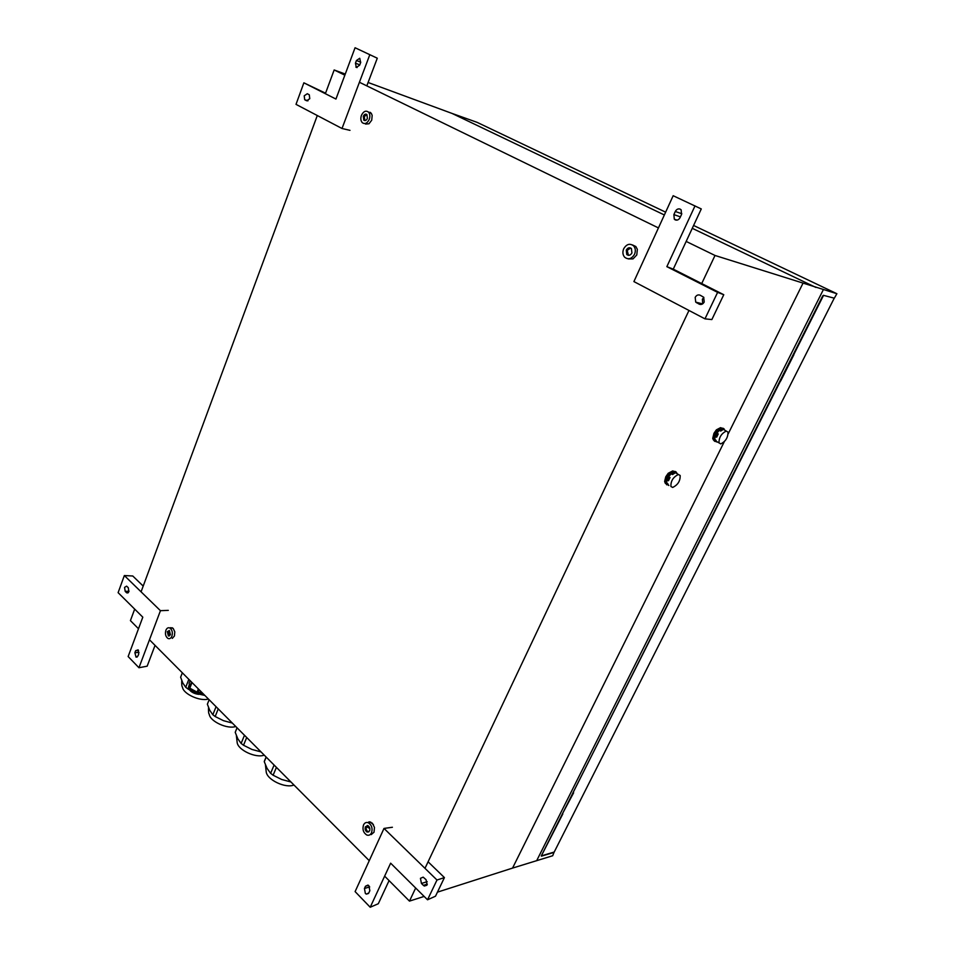 <?xml version="1.0" encoding="UTF-8"?>
<svg xmlns="http://www.w3.org/2000/svg" width="955" height="955" viewBox="0 0 955 955"><rect width="100%" height="100%" fill="white"/><g stroke="black" fill="none" stroke-linecap="round" stroke-linejoin="round"><path stroke-width="1.43" d="M363.521 824.941C364.643 822.744 366.243 822.016 368.308 822.744C371.722 825.036 372.796 828.391 371.519 832.82C370.397 834.992 368.821 835.721 366.768 835.004C363.33 832.736 362.255 829.382 363.521 824.941M368.821 821.885L372.319 823.162L374.479 827.436L374.026 832.187L371.22 834.61M365.431 826.815L367.926 825.669C369.704 826.863 370.265 828.618 369.597 830.922L367.114 832.068C365.323 830.886 364.762 829.131 365.431 826.815M686.168 241.424L715.009 255.463L701.722 283.551M688.973 310.471L424.987 868.334M415.664 888.019L409.468 901.114L384.638 876.141M325.369 93.709L334.155 69.966L344.851 75.17M359.426 82.273L658.449 227.923M138.499 628.748L130.417 620.619L134.679 609.111M141.077 591.825L317.299 115.531M369.251 860.682L149.481 639.778M632.437 244.922L635.839 246.521L637.355 249.362L636.782 254.949L633.022 258.901L628.306 258.912M368.367 111.986L368.379 111.986C369.979 113.812 370.277 116.259 369.263 119.351C367.305 123.314 365.001 124.437 362.351 122.729C360.727 120.927 360.429 118.468 361.432 115.376C363.389 111.389 365.705 110.267 368.367 111.998L371.376 113.49L372.163 115.424L371.722 120.187L368.976 123.768L365.55 124.078M370.051 112.284L370.827 112.833M170.539 627.674L173.177 628.402L174.801 631.852L174.431 635.994L172.294 638.394M368.749 831.96L368.141 831.805C366.35 830.623 365.789 828.868 366.445 826.564L367.317 825.514M409.468 901.114L424.127 896.423M437.438 892.149L512.549 868.095L724.272 441.735M715.009 255.463L836.89 293.722L693.593 225.464M664.37 214.971L452.073 113.442L368.093 82.488M334.155 69.966L345.268 74.06M554.007 852.361L552.694 855.74L512.549 868.095M623.687 248.778C626.552 244.074 629.858 243.095 633.583 245.841C635.517 248.181 635.839 250.998 634.526 254.293C631.661 258.972 628.366 259.951 624.677 257.241C622.708 254.913 622.385 252.096 623.687 248.778M165.884 630.264C166.839 628.092 168.152 627.328 169.835 627.984C172.175 629.763 172.867 632.497 171.9 636.185C170.945 638.358 169.632 639.11 167.973 638.465C165.621 636.699 164.917 633.965 165.884 630.264M452.073 113.442L477.094 122.347L665.647 212.165M626.265 250.091C627.757 247.643 629.488 247.13 631.422 248.563L631.924 252.968C630.431 255.415 628.712 255.928 626.778 254.507L626.265 250.091M363.306 116.319C364.321 114.242 365.526 113.657 366.911 114.552L367.389 118.396C366.362 120.461 365.156 121.058 363.771 120.163L363.306 116.319M167.316 631.673L169.369 630.491L170.456 634.765L168.402 635.958L167.316 631.673M836.89 293.722L834.312 298.187L823.413 295.322L822.661 295.99L541.258 855.955M554.043 852.397L541.473 856.134M834.228 298.187L554.067 852.326M628.438 255.319L627.196 250.365L630.706 248.013M364.906 120.605L364.309 116.665L366.792 114.445M168.402 635.958L169.441 635.875L168.355 631.601L169.262 630.443M541.807 855.74L553.805 852.17M562.829 813.923L541.282 855.955M572.881 792.937L780.545 380.878M793.199 354.603L793.868 354.771L793.187 354.627M823.544 295.358L793.701 354.711M793.868 354.771L780.724 380.914L780.044 380.782M573.477 792.734L572.833 793.032M573.621 792.817L562.256 814.09M704.217 302.019C702.928 304.215 701.257 304.92 699.203 304.144L695.717 302.126L695.18 297.363C696.458 295.167 698.117 294.45 700.17 295.214L703.692 297.244L704.217 302.019M723.771 294.713L711.857 319.567L704.969 318.851L633.905 281.582L673.168 195.715L701.28 208.942L673.263 269.155L723.771 294.713L717.623 292.373L704.969 318.851M673.263 269.155L666.853 266.66L717.623 292.373M695.013 205.874L666.853 266.66M681.548 214.421L680.103 217.561C678.85 219.781 677.226 220.557 675.233 219.889L674.302 219.184L673.872 214.6L675.304 211.473C676.558 209.252 678.181 208.465 680.175 209.133L681.142 209.849L681.548 214.421M702.749 303.797L702.367 299.237L703.871 297.447M365.359 893.45L364.44 888.484L365.467 886.24L367.938 885.082L368.905 885.739L369.836 890.717L368.797 892.961L366.35 894.119L365.359 893.45M370.218 907.25L355.105 891.6L384.006 828.427L436.984 880.021L427.53 899.789L390.643 863.177L370.218 907.25L378.311 903.728L389.067 880.606M427.53 899.789L435.504 896.196L444.421 877.597L436.984 880.021M423.375 885.357L421.442 883.459L420.439 878.325L423.172 877.144L426.061 879.698L427.076 884.843L424.354 886.025L423.375 885.357L427.315 884.139M384.006 828.427L392.41 827.257M428.079 861.78L444.421 877.597M359.749 58.267L360.656 62.517L359.653 65.191L356.322 67.423L355.439 63.185L356.43 60.523L359.749 58.267M369.836 54.614L342.009 128.495L296.014 104.37L303.869 82.822L335.945 99.057L355.069 47.75L377.285 58.207L366.815 85.866M303.869 82.822L325.56 93.196M307.307 93.721L309.289 94.808L309.766 98.687L306.651 100.776L304.693 99.702L304.203 95.822L307.307 93.721M342.009 128.495L349.984 130.346M124.556 587.397L126.609 586.143L128.257 587.671L128.889 591.658L126.442 592.613L125.189 591.372L124.556 587.397M124.353 575.543L160.44 610.687L138.953 667.736L128.137 656.539L142.808 617.181L118.11 592.661L124.353 575.543L132.769 575.996L143.202 586.084M138.953 667.736L147.166 666.172L155.044 645.377M134.882 652.719L135.646 650.701L138.117 649.842L138.762 653.9L138.009 655.918L136.016 657.124L134.882 652.719L139.012 652.361M160.44 610.687L168.295 610.364M293.937 784.986C285.664 788.675 267.042 779.865 266.218 771.879L265.454 764.943M290.953 781.978L281.689 779.495L273.106 775.221L276.413 767.366M274.109 765.051L270.623 773.323L273.106 775.221M270.623 773.323L267.054 768.357L264.272 761.684L266.194 757.088M264.798 760.025L264.272 761.684M264.237 755.119C255.952 758.437 237.95 750.045 237.162 742.513L236.386 735.66M261.025 751.895L251.953 749.46L243.525 745.246L246.712 737.511M244.48 735.266L241.126 743.432L243.525 745.246M241.126 743.432L237.795 738.728L235.228 732.354L237.067 727.817M235.801 730.79L235.228 732.354M235.742 726.492C227.469 729.465 210.028 721.431 209.288 714.328C208.62 713.779 208.369 711.523 208.512 707.56M232.34 723.066L223.446 720.667L215.173 716.525L218.229 708.885M216.069 706.712L212.846 714.77L215.173 716.525M212.846 714.77L209.754 710.329L207.366 704.217L209.145 699.752M207.844 703.023L207.366 704.217M208.405 699.012C200.144 701.662 183.229 693.975 182.524 687.254C181.844 686.645 181.581 684.425 181.737 680.581M204.824 695.407L200.144 694.369M189.77 690.035L187.968 688.961L188.672 687.158M188.827 679.327L185.724 687.266L187.968 688.961M185.724 687.266L182.835 683.064L180.626 677.214L182.345 672.809M180.865 676.594L180.626 677.214M373.417 824.571L369.788 821.849M189.138 683.171L190.129 680.629L189.126 683.219L189.806 688.173L197.41 692.315L201.601 692.16M191.716 682.24L189.496 687.91M369.43 821.837L368.976 822.589M719.879 429.225L718.554 431.027L722.302 428.7L718.936 428.688L715.056 433.295L715.999 433.857L714.997 437.426L717.575 432.197L715.999 433.857M717.575 432.197L718.554 431.027M718.936 428.688L720.118 427.947L721.061 428.497M720.118 427.947L723.114 428.294L724.057 428.843L722.696 428.747L723.329 429.356M722.302 428.7L726.266 431.063C721.359 433.522 718.936 437.462 719.008 442.869L720.727 443.908C725.609 441.485 728.032 437.557 728.008 432.126L726.266 431.063M724.403 429.989L724.057 428.843M714.71 441.341L715.964 441.52L714.782 438.667L714.71 441.341L713.397 439.885L714.34 440.434M714.782 438.667L714.997 437.426M713.397 439.885L714.245 434.955L715.188 435.504M715.056 433.295L714.245 434.955M715.892 441.449L716.847 442.01L714.794 439.467L714.889 438.047L716.907 433.176L719.33 430.299L720.667 431.075L722.971 429.643L722.255 428.735M719.939 430.657L721.646 428.867M715.522 441.234L716.119 440.315M716.907 433.176L718.244 433.952L716.656 437.175L715.319 436.387M718.208 434.012L717.36 433.51M716.035 436.184L716.847 436.65M720.595 427.661L716.393 429.834L713.946 433.343L712.728 438.381L713.254 439.634M671.759 472.641L670.398 474.492L674.337 472.021L670.828 472.068L666.853 476.796L667.784 477.381L666.829 480.95L669.395 475.686L667.784 477.381M669.395 475.686L670.398 474.492M670.828 472.068L672.069 471.293L673 471.865M672.069 471.293L675.292 471.483L676.224 472.068L674.743 472.045L675.424 472.665M674.337 472.021L678.396 474.504C673.179 477.046 670.685 481.034 670.923 486.489L672.666 487.432C677.859 484.949 680.354 480.962 680.163 475.483L678.396 474.504M676.629 473.417L676.224 472.068M667.903 484.901L666.65 482.191L666.256 483.934L665.325 483.349L667.951 484.937M666.256 483.934L666.686 484.806M666.65 482.191L666.829 480.95M665.325 483.349L666.041 478.467L666.972 479.04M666.853 476.796L666.041 478.467M667.64 484.734L668.858 485.498L666.686 482.979L666.733 481.571L668.727 476.688L671.198 473.74L672.523 474.551L674.946 473.035L673.621 472.212L674.409 472.045M671.807 474.11L673.621 472.212M667.533 484.674L668.023 483.934M675.627 472.343L676.952 473.167M670.052 477.512L668.464 480.747L667.139 479.923M667.903 479.685L668.679 480.162M672.857 470.922L668.202 473.274L665.778 476.784L664.62 481.439L665.134 482.86M728.211 433.821L802.952 283.301M815.904 287.443L692.268 228.317M366.445 826.564L369.86 828.558M536.638 860.753L823.341 289.687M699.203 304.144L700.564 304.49M696.577 302.783L702.056 304.191M673.872 214.6L680.414 216.881M675.304 211.473L681.81 213.753M364.44 888.484L369.704 886.909M365.467 886.24L368.451 885.357M421.442 883.459L427.219 881.68M356.43 60.523L360.763 62.182M305.039 99.941L307.796 100.872M355.439 63.185L359.784 64.845M125.189 591.372L129.02 591.193M135.646 650.701L138.559 650.451M126.442 592.613L128.388 592.518M189.078 685.356L190.009 688.901C192.982 691.766 196.67 693.199 201.063 693.211L202.436 693.008M192.015 682.538L189.806 688.173M198.365 688.913L197.076 692.184M189.675 688.077L191.895 682.407M189.568 687.982L191.788 682.3M191.657 682.168L189.436 687.839M189.365 687.731L191.573 682.097M189.341 687.636L191.525 682.049M190.129 680.64L189.126 683.219M199.07 689.629L197.972 692.399M197.816 692.399L198.962 689.51M197.649 692.375L198.831 689.379M197.41 692.315L198.64 689.188M197.243 692.256L198.497 689.056M368.308 822.744L370.815 822.136M367.114 832.068L368.141 831.805M633.583 245.841L635.839 246.521M169.835 627.984L172.354 627.805M626.778 254.507L627.698 254.77M363.771 120.163L364.774 120.497M674.302 219.184L677.035 220.116M695.717 302.126L702.593 303.893M366.35 894.119L368.511 893.462M424.354 886.025L426.837 885.249M304.693 99.702L307.988 100.812M355.869 67.101L357.11 67.566M136.016 657.124L137.233 657.016M126.848 592.9L128.018 592.852M266.123 757.029L264.356 761.231M237.043 727.794L235.264 732.187M199.094 694.357C192.564 693.903 187.24 689.534 188.887 685.857L189.209 685.01M200.359 694.225L202.782 693.366M717.026 441.735L719.02 442.893M716.393 429.834L720.548 427.661L721.944 428.162M713.409 439.933L712.728 438.381M668.202 473.274L672.726 470.911L674.146 471.412M665.337 483.242L664.62 481.439"/></g></svg>

